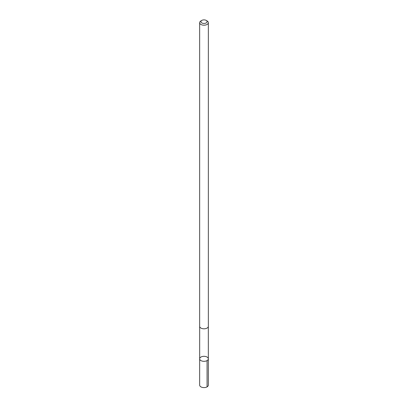 <?xml version="1.0" encoding="UTF-8"?>
<svg xmlns="http://www.w3.org/2000/svg" width="408" height="408" viewBox="0 0 408 408"><rect width="100%" height="100%" fill="white"/><g stroke="black" fill="none" stroke-linecap="round" stroke-linejoin="round"><path stroke-width="0.61" d="M208.32 358.591A4.335 2.504 180 0 1 208.335 358.826A4.335 2.504 180 0 1 204 361.33A4.335 2.504 180 0 1 199.665 358.826A4.335 2.504 180 0 1 203.801 356.322A4.335 2.504 180 0 1 208.32 358.591M199.65 385.091A4.35 2.509 0 0 0 199.67 385.325A4.35 2.509 0 0 0 204.204 387.6A4.35 2.509 0 0 0 208.35 385.091L208.335 358.826A4.335 2.504 180 0 1 204 361.33A4.335 2.504 180 0 1 199.665 358.826L199.65 385.091M201.812 20.4L200.925 20.91A4.35 2.509 0 0 0 199.65 22.69L199.65 326.298A4.35 2.509 0 0 0 199.67 326.533A4.35 2.509 0 0 0 204.199 328.807A4.35 2.509 0 0 0 208.35 326.298L208.35 22.69A4.35 2.509 0 0 0 207.075 20.91L206.188 20.4A3.091 1.785 0 0 0 201.812 20.4A3.091 1.785 0 0 0 200.92 21.828A3.091 1.785 0 0 0 205.316 23.276A3.091 1.785 0 0 0 206.188 20.4M199.65 22.69A4.35 2.509 0 0 0 199.67 22.919A4.35 2.509 0 0 0 204.199 25.194A4.35 2.509 0 0 0 208.35 22.69M207.065 360.595L207.075 386.866M199.675 326.558L199.665 358.826M208.325 326.558L208.335 358.826"/></g></svg>
